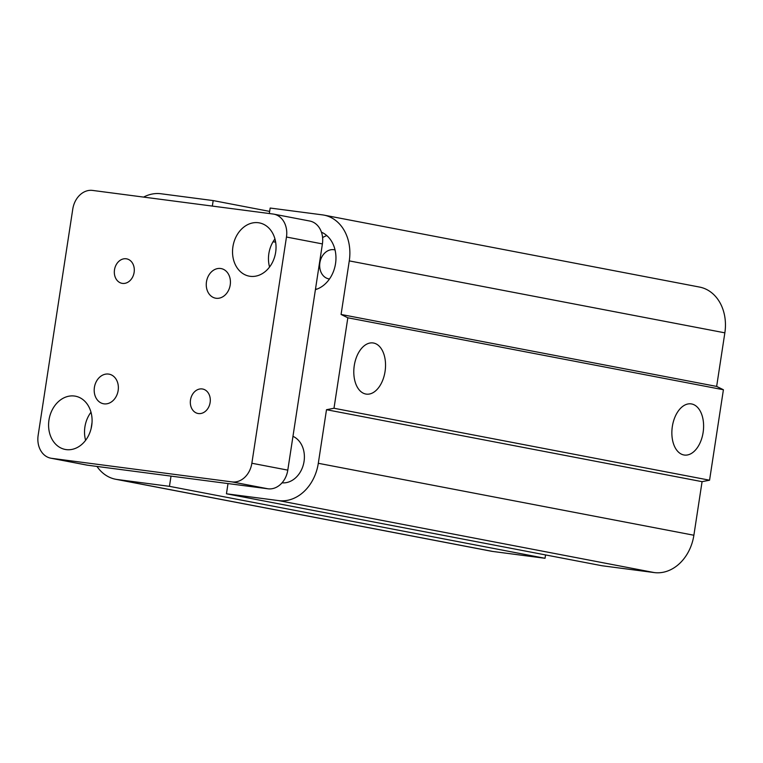<?xml version="1.0" encoding="UTF-8"?>
<svg xmlns="http://www.w3.org/2000/svg" width="763" height="763" viewBox="0 0 763 763"><rect width="100%" height="100%" fill="white"/><g stroke="black" fill="none" stroke-linecap="round" stroke-linejoin="round"><path stroke-width="1.14" d="M292.963 436.341A24.101 19.142 100.8 0 1 303.598 463.79A24.101 19.142 100.8 0 1 282.024 482.826M329.482 278.981A14.812 11.769 100.8 0 1 328.758 278.867A14.812 11.769 100.8 0 1 319.935 262.443A14.812 11.769 100.8 0 1 333.793 249.692A14.812 11.769 100.8 0 1 334.347 249.778A14.812 11.769 100.8 0 1 335.052 249.94M321.452 232.181A30.129 23.93 100.8 0 1 335.758 261.881A30.129 23.93 100.8 0 1 315.415 289.635M326.812 235.586A30.129 23.93 -79.2 0 0 322.606 237.579M315.596 288.414A30.129 23.93 -79.2 0 0 316.531 289.272M683.829 454.958A25.808 15.651 -82.6 0 1 672.27 426.984A25.808 15.651 -82.6 0 1 691.068 403.875A25.808 15.651 -82.6 0 1 703.257 431.476A25.808 15.651 -82.6 0 1 684.392 455.053A25.808 15.651 -82.6 0 1 683.829 454.958M365.763 394.023A25.808 15.651 -82.6 0 1 354.204 366.049A25.808 15.651 -82.6 0 1 372.993 342.94A25.808 15.651 -82.6 0 1 385.191 370.541A25.808 15.651 -82.6 0 1 366.316 394.118A25.808 15.651 -82.6 0 1 365.763 394.023M269.329 213.535L270.169 208.041L322.406 214.87A42.175 33.505 100.8 0 1 323.97 215.118L699.547 287.069A42.175 33.505 100.8 0 1 724.85 332.84L716.648 386.421L723.41 389.74L709.561 480.204L333.994 408.253L326.497 409.712L318.305 463.294A42.175 33.505 100.8 0 1 278.686 500.614L226.449 493.785L228.003 483.57M723.41 389.74L347.833 317.789L333.994 408.253M716.648 386.421L341.08 314.461L347.833 317.789M709.561 480.204L702.074 481.663L326.497 409.712M702.074 481.663L693.882 535.245A42.175 33.505 100.8 0 1 654.253 572.574L602.017 565.745L226.449 493.785M269.654 211.408L213.182 200.583L212.343 206.086M545.545 554.92L545.03 558.287L169.453 486.336L117.216 479.507A42.175 33.505 100.8 0 1 115.661 479.259A42.175 33.505 100.8 0 1 96.977 466.441M545.03 558.287L492.793 551.458A42.175 33.505 100.8 0 1 491.238 551.21L115.661 479.259M91.083 428.72L92.037 422.473M171.017 476.122L169.453 486.336M323.97 215.118A42.175 33.505 100.8 0 1 349.273 260.889L341.08 314.461M143.597 197.102A42.175 33.505 100.8 0 1 160.945 193.754L213.182 200.583M273.011 241.804L275.138 242.081L275.357 240.612M126.2 258.781A12.456 9.89 100.8 0 1 126.668 258.857A12.456 9.89 100.8 0 1 134.078 272.668A12.456 9.89 100.8 0 1 122.433 283.397A12.456 9.89 100.8 0 1 121.966 283.321A12.456 9.89 100.8 0 1 114.545 269.511A12.456 9.89 100.8 0 1 126.2 258.781M202.185 388.949A12.456 9.89 100.8 0 1 202.662 389.025A12.456 9.89 100.8 0 1 210.073 402.835A12.456 9.89 100.8 0 1 198.428 413.556A12.456 9.89 100.8 0 1 197.96 413.479A12.456 9.89 100.8 0 1 190.54 399.678A12.456 9.89 100.8 0 1 202.185 388.949M108.556 374.08A15.06 11.97 100.8 0 1 109.128 374.166A15.06 11.97 100.8 0 1 118.093 390.875A15.06 11.97 100.8 0 1 103.997 403.846A15.06 11.97 100.8 0 1 103.444 403.751A15.06 11.97 100.8 0 1 94.459 387.06A15.06 11.97 100.8 0 1 108.556 374.08M220.621 268.5A15.06 11.97 100.8 0 1 221.194 268.595A15.06 11.97 100.8 0 1 230.159 285.295A15.06 11.97 100.8 0 1 216.063 298.266A15.06 11.97 100.8 0 1 215.509 298.171A15.06 11.97 100.8 0 1 206.525 281.48A15.06 11.97 100.8 0 1 220.621 268.5M90.997 412.211A27.115 21.536 -79.2 0 0 85.618 440.308M74.44 396.035A27.115 21.536 100.8 0 1 75.461 396.197A27.115 21.536 100.8 0 1 91.598 426.259A27.115 21.536 100.8 0 1 66.238 449.607A27.115 21.536 100.8 0 1 65.237 449.445A27.115 21.536 100.8 0 1 49.07 419.392A27.115 21.536 100.8 0 1 74.44 396.035M274.947 238.914A27.115 21.536 -79.2 0 0 269.558 267.012M258.38 222.729A27.115 21.536 100.8 0 1 259.41 222.901A27.115 21.536 100.8 0 1 275.548 252.963A27.115 21.536 100.8 0 1 250.188 276.311A27.115 21.536 100.8 0 1 249.177 276.149A27.115 21.536 100.8 0 1 233.02 246.096A27.115 21.536 100.8 0 1 258.38 222.729M273.812 214.145L309.759 221.032A21.087 16.748 100.8 0 1 322.406 243.912L287.794 470.132A21.087 16.748 100.8 0 1 267.985 488.797L87.526 465.201A21.087 16.748 100.8 0 1 86.744 465.077L50.806 458.191A21.087 16.748 100.8 0 1 38.15 435.311L72.771 209.091A21.087 16.748 100.8 0 1 92.581 190.426L273.04 214.022A21.087 16.748 100.8 0 1 273.812 214.145A21.087 16.748 100.8 0 1 286.468 237.026L251.857 463.246A21.087 16.748 100.8 0 1 232.047 481.911L51.579 458.325A21.087 16.748 100.8 0 1 50.806 458.191M724.85 332.84L349.273 260.889M693.882 535.245L318.305 463.294M654.253 572.574L278.686 500.614M492.793 551.458L117.216 479.507M287.794 470.132L251.857 463.246M322.406 243.912L286.468 237.026M267.985 488.797L232.047 481.911M87.526 465.201L51.579 458.325"/></g></svg>
